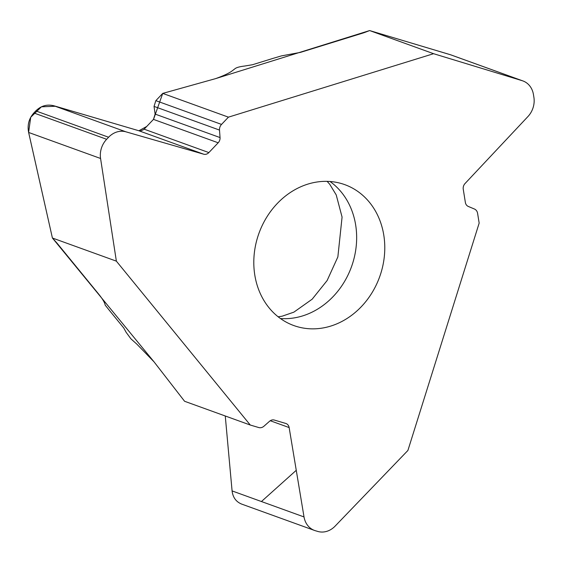 <?xml version="1.0" encoding="UTF-8"?>
<svg xmlns="http://www.w3.org/2000/svg" width="562" height="562" viewBox="0 0 562 562"><rect width="100%" height="100%" fill="white"/><g stroke="black" fill="none" stroke-linecap="round" stroke-linejoin="round"><path stroke-width="0.84" d="M272.942 58.406L252.535 64.721L244.772 66.021C240.276 66.541 237.157 67.328 235.429 68.388L232.064 70.953C228.966 73.25 223.465 75.814 215.569 78.638L162.734 93.397L228.432 117.156L433.59 53.699L369.641 30.566L365.384 32.203A19.719 5.529 170.9 0 1 362.581 33.165L300.487 52.371L281.4 55.898L272.942 58.406M110.433 311.685L123.752 327.983L126.106 332.275L130.925 338.844L136.868 344.162L154.002 361.809L184.582 401.275L250.28 425.034L116.369 261.147L52.414 238.021L55.975 241.969A19.719 4.636 43.5 0 1 58.041 244.372L98.568 293.968C102.607 298.97 104.813 302.686 105.171 305.11L110.433 311.685M241.744 504.121C236.096 501.852 232.879 497.447 232.085 490.914L225.264 415.985L232.106 491.167M433.59 53.699L522.196 80.689A20.239 17.331 -70.1 0 1 522.92 80.935A20.239 17.331 -70.1 0 1 533.457 94.578L533.9 97.338A20.239 17.331 -70.1 0 1 527.936 116.552L465.034 183.535A6.049 5.177 109.9 0 0 463.257 189.275L465.364 202.446A6.049 5.177 109.9 0 0 468.301 206.444L474.405 209.008A6.575 5.627 -70.1 0 1 477.595 213.349L479.161 223.107L407.907 450.457L335.1 526.137A20.239 17.331 -70.1 0 1 317.769 531.434L315.373 530.725A20.239 17.331 -70.1 0 1 314.544 530.451A20.239 17.331 -70.1 0 1 304.021 516.935L289.142 427.563A6.049 5.177 109.9 0 0 286.002 423.523A6.049 5.177 109.9 0 0 285.749 423.446L274.333 420.06A6.049 5.177 109.9 0 0 269.528 421.289L263.964 426.207A6.575 5.627 -70.1 0 1 258.738 427.542L250.28 425.034M330.66 326.108A74.922 64.152 -70.1 0 1 293.807 325.553A74.922 64.152 -70.1 0 1 258.963 233.279A74.922 64.152 -70.1 0 1 344.773 184.645A74.922 64.152 -70.1 0 1 380.832 273.329A74.922 64.152 -70.1 0 1 330.66 326.108M369.641 30.566L450.914 54.886M52.414 238.021L28.634 132.456C27.201 124.989 28.936 118.491 33.846 112.962L35.792 110.911C41.04 105.754 47.096 104.054 53.966 105.804L138.73 130.707L140.809 130.89L143.851 129.485L153.468 119.39L155.119 114.093L154.044 106.408L155.836 100.647L162.734 93.397M116.369 261.147L100.57 158.477A20.239 17.331 -70.1 0 1 106.647 139.292L108.592 137.24A20.239 17.331 -70.1 0 1 125.909 131.817L203.69 154.206A6.049 5.177 109.9 0 0 208.867 152.583L218.175 142.79A6.049 5.177 109.9 0 0 220.044 137.571L219.503 130.082A6.575 5.627 -70.1 0 1 221.533 124.413L228.432 117.156M450.492 54.746L369.641 30.566L215.569 78.638L162.734 93.397L153.552 119.299M218.175 142.79L153.468 119.39L146.759 126.443L138.898 130.756M138.786 130.728L55.554 106.253L41.426 106.815L30.727 117.254L28.606 132.358L52.414 238.021L154.002 361.809L184.582 401.275M261.435 501.529L296.258 470.303M280.445 318.528A74.922 64.152 109.9 0 0 352.704 263.156A74.922 64.152 109.9 0 0 330.006 181.498M522.196 80.689L450.253 54.669M100.57 158.477L28.634 132.456M106.647 139.292L33.846 112.962M108.592 137.24L35.792 110.911M125.909 131.817L53.966 105.804M203.69 154.206L138.73 130.707M208.867 152.583L144.16 129.183M220.044 137.571L155.119 114.093M219.503 130.082L154.044 106.408M221.533 124.413L155.836 100.647M304.021 516.935L232.085 490.914M289.142 427.563L270.259 420.734M278.148 316.792L282.124 316.202L293.87 312.156L312.177 299.188L327.133 280.522L337.86 256.925L342.075 217.087L336.224 194.93L329.746 184.287L327.126 181.357M450.942 54.9L522.92 80.935M241.786 504.135L314.544 530.451"/></g></svg>
